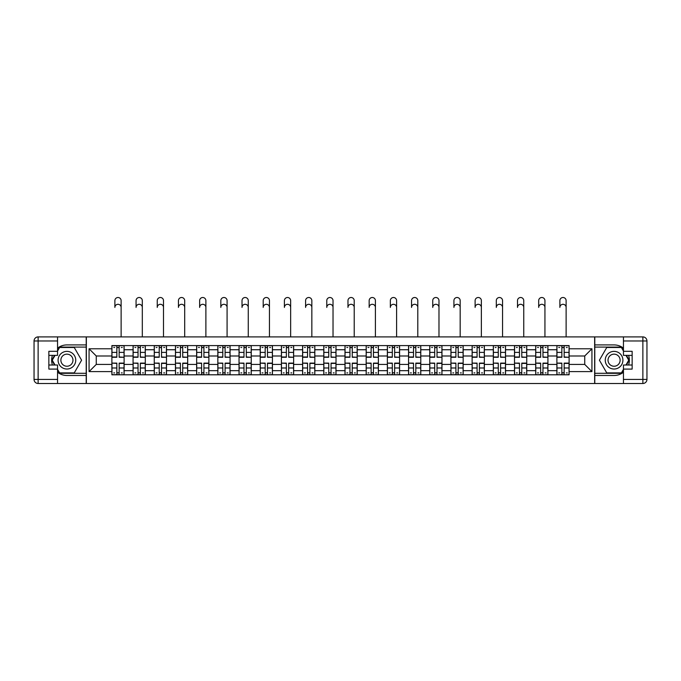 <?xml version="1.0" encoding="UTF-8"?>
<svg xmlns="http://www.w3.org/2000/svg" width="681" height="681" viewBox="0 0 681 681"><rect width="100%" height="100%" fill="white"/><g stroke="black" fill="none" stroke-linecap="round" stroke-linejoin="round"><path stroke-width="1.02" d="M57.553 372.269A15.28 15.28 0 0 0 66.925 375.478L86.215 375.478L86.215 383.497L594.785 383.497L594.785 375.478L614.075 375.478A15.28 15.28 0 0 0 623.447 372.269M623.447 348.127A15.28 15.28 0 0 0 614.075 344.918L594.785 344.918L594.785 336.899L86.215 336.899L86.215 344.918L66.925 344.918A15.28 15.28 0 0 0 57.553 348.127M133.076 374.797L133.076 349.736L124.112 349.736L124.112 374.797M124.112 349.736L124.112 345.59M133.076 349.736L133.076 345.59M145.3 345.59L145.3 374.797M154.264 374.797L154.264 345.59M166.496 345.59L166.496 374.797M175.46 374.797L175.46 345.59M187.684 345.59L187.684 374.797M196.647 374.797L196.647 345.59M208.871 345.59L208.871 374.797M217.835 374.797L217.835 345.59M230.067 345.59L230.067 374.797M239.031 374.797L239.031 345.59M251.255 345.59L251.255 374.797M260.219 374.797L260.219 345.59M272.443 345.59L272.443 374.797M281.415 374.797L281.415 345.59M293.639 345.59L293.639 374.797M302.602 374.797L302.602 345.59M314.826 345.59L314.826 374.797M323.79 374.797L323.79 345.59M336.014 345.59L336.014 374.797M344.986 374.797L344.986 345.59M357.21 345.59L357.21 374.797M366.174 374.797L366.174 345.59M378.398 345.59L378.398 374.797M387.361 374.797L387.361 345.59M399.585 345.59L399.585 374.797M408.557 374.797L408.557 345.59M420.781 345.59L420.781 374.797M429.745 374.797L429.745 345.59M441.969 345.59L441.969 374.797M450.933 374.797L450.933 345.59M463.165 345.59L463.165 374.797M472.129 374.797L472.129 345.59M484.353 345.59L484.353 374.797M493.316 374.797L493.316 345.59M505.54 345.59L505.54 374.797M514.504 374.797L514.504 345.59M526.736 345.59L526.736 374.797M535.7 374.797L535.7 345.59M547.924 345.59L547.924 374.797M556.888 374.797L556.888 345.59M556.888 364.412L547.924 364.412M535.7 364.412L526.736 364.412M514.504 364.412L505.54 364.412M493.316 364.412L484.353 364.412M472.129 364.412L463.165 364.412M450.933 364.412L441.969 364.412M429.745 364.412L420.781 364.412M408.557 364.412L399.585 364.412M387.361 364.412L378.398 364.412M366.174 364.412L357.21 364.412M344.986 364.412L336.014 364.412M323.79 364.412L314.826 364.412M302.602 364.412L293.639 364.412M281.415 364.412L272.443 364.412M260.219 364.412L251.255 364.412M239.031 364.412L230.067 364.412M217.835 364.412L208.871 364.412M196.647 364.412L187.684 364.412M175.46 364.412L166.496 364.412M154.264 364.412L145.3 364.412M133.076 364.412L124.112 364.412M556.888 355.984L547.924 355.984M535.7 355.984L526.736 355.984M514.504 355.984L505.54 355.984M493.316 355.984L484.353 355.984M472.129 355.984L463.165 355.984M450.933 355.984L441.969 355.984M429.745 355.984L420.781 355.984M408.557 355.984L399.585 355.984M387.361 355.984L378.398 355.984M366.174 355.984L357.21 355.984M344.986 355.984L336.014 355.984M323.79 355.984L314.826 355.984M302.602 355.984L293.639 355.984M281.415 355.984L272.443 355.984M260.219 355.984L251.255 355.984M239.031 355.984L230.067 355.984M217.835 355.984L208.871 355.984M196.647 355.984L187.684 355.984M175.46 355.984L166.496 355.984M154.264 355.984L145.3 355.984M133.076 355.984L124.112 355.984M96.268 364.412L111.888 364.412L111.888 355.984L96.268 355.984L96.268 364.412L89.066 371.605L89.066 348.783L111.888 348.783L111.888 355.984M569.112 355.984L569.112 364.412L584.732 364.412L584.732 355.984L569.112 355.984L569.112 345.59L111.888 345.59L111.888 348.783M569.112 348.783L591.934 348.783L591.934 371.605L569.112 371.605L569.112 364.412M111.888 364.412L111.888 374.797L569.112 374.797L569.112 371.605M111.888 371.605L89.066 371.605M594.649 383.497L594.649 336.899M86.351 383.497L86.351 336.899M119.149 372.762L116.843 372.762M116.843 347.633L119.149 347.633M140.346 372.762L138.03 372.762M138.03 347.633L140.346 347.633M161.533 372.762L159.226 372.762M159.226 347.633L161.533 347.633M182.721 372.762L180.414 372.762M180.414 347.633L182.721 347.633M203.917 372.762L201.61 372.762M201.61 347.633L203.917 347.633M225.105 372.762L222.798 372.762M222.798 347.633L225.105 347.633M246.301 372.762L243.985 372.762M243.985 347.633L246.301 347.633M267.488 372.762L265.181 372.762M265.181 347.633L267.488 347.633M288.676 372.762L286.369 372.762M286.369 347.633L288.676 347.633M309.872 372.762L307.557 372.762M307.557 347.633L309.872 347.633M331.06 372.762L328.753 372.762M328.753 347.633L331.06 347.633M352.247 372.762L349.94 372.762M349.94 347.633L352.247 347.633M373.443 372.762L371.128 372.762M371.128 347.633L373.443 347.633M394.631 372.762L392.324 372.762M392.324 347.633L394.631 347.633M415.819 372.762L413.512 372.762M413.512 347.633L415.819 347.633M437.015 372.762L434.699 372.762M434.699 347.633L437.015 347.633M458.202 372.762L455.895 372.762M455.895 347.633L458.202 347.633M479.39 372.762L477.083 372.762M477.083 347.633L479.39 347.633M500.586 372.762L498.279 372.762M498.279 347.633L500.586 347.633M521.774 372.762L519.467 372.762M519.467 347.633L521.774 347.633M542.97 372.762L540.654 372.762M540.654 347.633L542.97 347.633M564.157 372.762L561.851 372.762M561.851 347.633L564.157 347.633M89.066 348.783L96.268 355.984M584.732 364.412L591.934 371.605M584.732 355.984L591.934 348.783M121.124 307.42A3.124 3.124 89.9 0 0 118 304.296A3.124 3.124 89.9 0 0 114.876 307.42L114.876 300.627A3.124 3.124 0 0 1 118 297.503A3.124 3.124 0 0 1 121.124 300.627L121.124 336.899M119.149 356.989L124.044 357.278L119.149 357.278L119.149 345.727L124.044 345.727L121.329 345.727M124.044 356.989L124.044 345.727M116.843 347.497L119.149 347.497M113.718 347.497L114.672 347.497M121.329 347.497L122.274 347.497M114.672 345.727L111.956 345.727L111.956 357.278L116.843 357.278L116.843 345.727L119.149 345.727M111.956 345.727L116.843 345.727M116.843 363.407L111.956 363.118L116.843 363.118L116.843 374.661L111.956 374.661L114.672 374.661M111.956 363.407L111.956 374.661M119.149 372.899L116.843 372.899M122.274 372.899L121.329 372.899M114.672 372.899L113.718 372.899M121.329 374.661L124.044 374.661L124.044 363.118L119.149 363.118L119.149 374.661L114.876 374.661M124.044 374.661L121.124 374.661M142.312 307.42A3.124 3.124 89.9 0 0 139.188 304.296A3.124 3.124 89.9 0 0 136.064 307.42L136.064 300.627A3.124 3.124 0 0 1 139.188 297.503A3.124 3.124 0 0 1 142.312 300.627L142.312 336.899M140.346 356.989L145.232 357.278L140.346 357.278L140.346 345.727L145.232 345.727L142.516 345.727M145.232 356.989L145.232 345.727M138.03 347.497L140.346 347.497M134.906 347.497L135.859 347.497M142.516 347.497L143.47 347.497M135.859 345.727L133.144 345.727L133.144 357.278L138.03 357.278L138.03 345.727L140.346 345.727M133.144 345.727L138.03 345.727M163.5 307.42A3.124 3.124 89.9 0 0 160.375 304.296A3.124 3.124 89.9 0 0 157.251 307.42L157.251 300.627A3.124 3.124 0 0 1 160.375 297.503A3.124 3.124 0 0 1 163.5 300.627L163.5 336.899M161.533 356.989L166.428 357.278L161.533 357.278L161.533 345.727L166.428 345.727L163.704 345.727M166.428 356.989L166.428 345.727M159.226 347.497L161.533 347.497M156.102 347.497L157.047 347.497M163.704 347.497L164.657 347.497M157.047 345.727L154.332 345.727L154.332 357.278L159.226 357.278L159.226 345.727L161.533 345.727M154.332 345.727L159.226 345.727M52.42 355.371A15.28 15.28 0 0 0 52.42 365.016M86.215 336.899L57.553 336.899L57.553 355.371L48.853 355.371M86.215 383.497L38.127 383.497A4.077 4.077 0 0 1 34.05 379.419L34.05 340.977A4.077 4.077 0 0 1 38.127 336.899L57.553 336.899M86.215 375.478L86.215 344.918M48.853 365.016L57.553 365.016L57.553 383.497M57.553 351.302L48.853 351.302L48.853 369.093L57.553 369.093M86.215 347.089L59.358 347.089L57.553 350.213M57.553 370.183L59.358 373.307L86.215 373.307M54.574 355.371L51.79 360.198L54.574 365.016M628.58 365.016A15.28 15.28 0 0 0 628.58 355.371M594.785 383.497L623.447 383.497L623.447 365.016L632.147 365.016M594.785 336.899L642.873 336.899A4.077 4.077 0 0 1 646.95 340.977L646.95 379.419A4.077 4.077 0 0 1 642.873 383.497L623.447 383.497M594.785 344.918L594.785 375.478M632.147 355.371L623.447 355.371L623.447 336.899M623.447 369.093L632.147 369.093L632.147 351.302L623.447 351.302M594.785 373.307L621.642 373.307L623.447 370.183M623.447 350.213L621.642 347.089L594.785 347.089M626.426 365.016L629.21 360.198L626.426 355.371M58.089 360.198A8.827 8.827 0 0 0 66.925 369.025A8.827 8.827 0 0 0 75.753 360.198A8.827 8.827 0 0 0 66.925 351.37A8.827 8.827 0 0 0 58.089 360.198M60.881 360.198A6.044 6.044 0 0 0 66.925 366.242A6.044 6.044 0 0 0 72.969 360.198A6.044 6.044 0 0 0 66.925 354.154A6.044 6.044 0 0 0 60.881 360.198M57.553 351.03L59.587 347.497L74.255 347.497L81.592 360.198L74.255 372.899L59.587 372.899L57.553 369.366M55.042 365.016L52.258 360.198L55.042 355.371M605.247 360.198A8.827 8.827 0 0 0 614.075 369.025A8.827 8.827 0 0 0 622.911 360.198A8.827 8.827 0 0 0 614.075 351.37A8.827 8.827 0 0 0 605.247 360.198M608.031 360.198A6.044 6.044 0 0 0 614.075 366.242A6.044 6.044 0 0 0 620.119 360.198A6.044 6.044 0 0 0 614.075 354.154A6.044 6.044 0 0 0 608.031 360.198M623.447 369.366L621.412 372.899L606.745 372.899L599.408 360.198L606.745 347.497L621.412 347.497L623.447 351.03M625.958 355.371L628.742 360.198L625.958 365.016M138.03 363.407L133.144 363.118L138.03 363.118L138.03 374.661L133.144 374.661L135.859 374.661M133.144 363.407L133.144 374.661M140.346 372.899L138.03 372.899M143.47 372.899L142.516 372.899M135.859 372.899L134.906 372.899M142.516 374.661L145.232 374.661L145.232 363.118L140.346 363.118L140.346 374.661L136.064 374.661M145.232 374.661L142.312 374.661M159.226 363.407L154.332 363.118L159.226 363.118L159.226 374.661L154.332 374.661L157.047 374.661M154.332 363.407L154.332 374.661M161.533 372.899L159.226 372.899M164.657 372.899L163.704 372.899M157.047 372.899L156.102 372.899M163.704 374.661L166.428 374.661L166.428 363.118L161.533 363.118L161.533 374.661L157.251 374.661M166.428 374.661L163.5 374.661M184.696 307.42A3.124 3.124 89.9 0 0 181.572 304.296A3.124 3.124 89.9 0 0 178.448 307.42L178.448 300.627A3.124 3.124 0 0 1 181.572 297.503A3.124 3.124 0 0 1 184.696 300.627L184.696 336.899M182.721 356.989L187.615 357.278L182.721 357.278L182.721 345.727L187.615 345.727L184.9 345.727M187.615 356.989L187.615 345.727M180.414 347.497L182.721 347.497M177.29 347.497L178.243 347.497M184.9 347.497L185.845 347.497M178.243 345.727L175.528 345.727L175.528 357.278L180.414 357.278L180.414 345.727L182.721 345.727M175.528 345.727L180.414 345.727M205.883 307.42A3.124 3.124 89.9 0 0 202.759 304.296A3.124 3.124 89.9 0 0 199.635 307.42L199.635 300.627A3.124 3.124 0 0 1 202.759 297.503A3.124 3.124 0 0 1 205.883 300.627L205.883 336.899M203.917 356.989L208.803 357.278L203.917 357.278L203.917 345.727L208.803 345.727L206.088 345.727M208.803 356.989L208.803 345.727M201.61 347.497L203.917 347.497M198.477 347.497L199.431 347.497M206.088 347.497L207.041 347.497M199.431 345.727L196.715 345.727L196.715 357.278L201.61 357.278L201.61 345.727L203.917 345.727M196.715 345.727L201.61 345.727M227.079 307.42A3.124 3.124 89.9 0 0 223.955 304.296A3.124 3.124 89.9 0 0 220.823 307.42L220.823 300.627A3.124 3.124 0 0 1 223.955 297.503A3.124 3.124 0 0 1 227.079 300.627L227.079 336.899M225.105 356.989L229.999 357.278L225.105 357.278L225.105 345.727L229.999 345.727L227.275 345.727M229.999 356.989L229.999 345.727M222.798 347.497L225.105 347.497M219.674 347.497L220.627 347.497M227.275 347.497L228.229 347.497M220.627 345.727L217.903 345.727L217.903 357.278L222.798 357.278L222.798 345.727L225.105 345.727M217.903 345.727L222.798 345.727M180.414 363.407L175.528 363.118L180.414 363.118L180.414 374.661L175.528 374.661L178.243 374.661M175.528 363.407L175.528 374.661M182.721 372.899L180.414 372.899M185.845 372.899L184.9 372.899M178.243 372.899L177.29 372.899M184.9 374.661L187.615 374.661L187.615 363.118L182.721 363.118L182.721 374.661L178.448 374.661M187.615 374.661L184.696 374.661M201.61 363.407L196.715 363.118L201.61 363.118L201.61 374.661L196.715 374.661L199.431 374.661M196.715 363.407L196.715 374.661M203.917 372.899L201.61 372.899M207.041 372.899L206.088 372.899M199.431 372.899L198.477 372.899M206.088 374.661L208.803 374.661L208.803 363.118L203.917 363.118L203.917 374.661L199.635 374.661M208.803 374.661L205.883 374.661M222.798 363.407L217.903 363.118L222.798 363.118L222.798 374.661L217.903 374.661L220.627 374.661M217.903 363.407L217.903 374.661M225.105 372.899L222.798 372.899M228.229 372.899L227.275 372.899M220.627 372.899L219.674 372.899M227.275 374.661L229.999 374.661L229.999 363.118L225.105 363.118L225.105 374.661L220.823 374.661M229.999 374.661L227.079 374.661M248.267 307.42A3.124 3.124 89.9 0 0 245.143 304.296A3.124 3.124 89.9 0 0 242.019 307.42L242.019 300.627A3.124 3.124 0 0 1 245.143 297.503A3.124 3.124 0 0 1 248.267 300.627L248.267 336.899M246.301 356.989L251.187 357.278L246.301 357.278L246.301 345.727L251.187 345.727L248.471 345.727M251.187 356.989L251.187 345.727M243.985 347.497L246.301 347.497M240.861 347.497L241.815 347.497M248.471 347.497L249.425 347.497M241.815 345.727L239.099 345.727L239.099 357.278L243.985 357.278L243.985 345.727L246.301 345.727M239.099 345.727L243.985 345.727M243.985 363.407L239.099 363.118L243.985 363.118L243.985 374.661L239.099 374.661L241.815 374.661M239.099 363.407L239.099 374.661M246.301 372.899L243.985 372.899M249.425 372.899L248.471 372.899M241.815 372.899L240.861 372.899M248.471 374.661L251.187 374.661L251.187 363.118L246.301 363.118L246.301 374.661L242.019 374.661M251.187 374.661L248.267 374.661M269.455 307.42A3.124 3.124 89.9 0 0 266.331 304.296A3.124 3.124 89.9 0 0 263.206 307.42L263.206 300.627A3.124 3.124 0 0 1 266.331 297.503A3.124 3.124 0 0 1 269.455 300.627L269.455 336.899M267.488 356.989L272.374 357.278L267.488 357.278L267.488 345.727L272.374 345.727L269.659 345.727M272.374 356.989L272.374 345.727M265.181 347.497L267.488 347.497M262.057 347.497L263.002 347.497M269.659 347.497L270.612 347.497M263.002 345.727L260.287 345.727L260.287 357.278L265.181 357.278L265.181 345.727L267.488 345.727M260.287 345.727L265.181 345.727M265.181 363.407L260.287 363.118L265.181 363.118L265.181 374.661L260.287 374.661L263.002 374.661M260.287 363.407L260.287 374.661M267.488 372.899L265.181 372.899M270.612 372.899L269.659 372.899M263.002 372.899L262.057 372.899M269.659 374.661L272.374 374.661L272.374 363.118L267.488 363.118L267.488 374.661L263.206 374.661M272.374 374.661L269.455 374.661M290.651 307.42A3.124 3.124 89.9 0 0 287.527 304.296A3.124 3.124 89.9 0 0 284.403 307.42L284.403 300.627A3.124 3.124 0 0 1 287.527 297.503A3.124 3.124 0 0 1 290.651 300.627L290.651 336.899M288.676 356.989L293.571 357.278L288.676 357.278L288.676 345.727L293.571 345.727L290.855 345.727M293.571 356.989L293.571 345.727M286.369 347.497L288.676 347.497M283.245 347.497L284.198 347.497M290.855 347.497L291.8 347.497M284.198 345.727L281.474 345.727L281.474 357.278L286.369 357.278L286.369 345.727L288.676 345.727M281.474 345.727L286.369 345.727M286.369 363.407L281.474 363.118L286.369 363.118L286.369 374.661L281.474 374.661L284.198 374.661M281.474 363.407L281.474 374.661M288.676 372.899L286.369 372.899M291.8 372.899L290.855 372.899M284.198 372.899L283.245 372.899M290.855 374.661L293.571 374.661L293.571 363.118L288.676 363.118L288.676 374.661L284.403 374.661M293.571 374.661L290.651 374.661M311.838 307.42A3.124 3.124 89.9 0 0 308.714 304.296A3.124 3.124 89.9 0 0 305.59 307.42L305.59 300.627A3.124 3.124 0 0 1 308.714 297.503A3.124 3.124 0 0 1 311.838 300.627L311.838 336.899M309.872 356.989L314.758 357.278L309.872 357.278L309.872 345.727L314.758 345.727L312.043 345.727M314.758 356.989L314.758 345.727M307.557 347.497L309.872 347.497M304.433 347.497L305.386 347.497M312.043 347.497L312.996 347.497M305.386 345.727L302.67 345.727L302.67 357.278L307.557 357.278L307.557 345.727L309.872 345.727M302.67 345.727L307.557 345.727M307.557 363.407L302.67 363.118L307.557 363.118L307.557 374.661L302.67 374.661L305.386 374.661M302.67 363.407L302.67 374.661M309.872 372.899L307.557 372.899M312.996 372.899L312.043 372.899M305.386 372.899L304.433 372.899M312.043 374.661L314.758 374.661L314.758 363.118L309.872 363.118L309.872 374.661L305.59 374.661M314.758 374.661L311.838 374.661M333.026 307.42A3.124 3.124 89.9 0 0 329.902 304.296A3.124 3.124 89.9 0 0 326.778 307.42L326.778 300.627A3.124 3.124 0 0 1 329.902 297.503A3.124 3.124 0 0 1 333.026 300.627L333.026 336.899M331.06 356.989L335.946 357.278L331.06 357.278L331.06 345.727L335.946 345.727L333.23 345.727M335.946 356.989L335.946 345.727M328.753 347.497L331.06 347.497M325.629 347.497L326.574 347.497M333.23 347.497L334.184 347.497M326.574 345.727L323.858 345.727L323.858 357.278L328.753 357.278L328.753 345.727L331.06 345.727M323.858 345.727L328.753 345.727M328.753 363.407L323.858 363.118L328.753 363.118L328.753 374.661L323.858 374.661L326.574 374.661M323.858 363.407L323.858 374.661M331.06 372.899L328.753 372.899M334.184 372.899L333.23 372.899M326.574 372.899L325.629 372.899M333.23 374.661L335.946 374.661L335.946 363.118L331.06 363.118L331.06 374.661L326.778 374.661M335.946 374.661L333.026 374.661M354.222 307.42A3.124 3.124 89.9 0 0 351.098 304.296A3.124 3.124 89.9 0 0 347.974 307.42L347.974 300.627A3.124 3.124 0 0 1 351.098 297.503A3.124 3.124 0 0 1 354.222 300.627L354.222 336.899M352.247 356.989L357.142 357.278L352.247 357.278L352.247 345.727L357.142 345.727L354.426 345.727M357.142 356.989L357.142 345.727M349.94 347.497L352.247 347.497M346.816 347.497L347.77 347.497M354.426 347.497L355.371 347.497M347.77 345.727L345.054 345.727L345.054 357.278L349.94 357.278L349.94 345.727L352.247 345.727M345.054 345.727L349.94 345.727M349.94 363.407L345.054 363.118L349.94 363.118L349.94 374.661L345.054 374.661L347.77 374.661M345.054 363.407L345.054 374.661M352.247 372.899L349.94 372.899M355.371 372.899L354.426 372.899M347.77 372.899L346.816 372.899M354.426 374.661L357.142 374.661L357.142 363.118L352.247 363.118L352.247 374.661L347.974 374.661M357.142 374.661L354.222 374.661M375.41 307.42A3.124 3.124 89.9 0 0 372.286 304.296A3.124 3.124 89.9 0 0 369.162 307.42L369.162 300.627A3.124 3.124 0 0 1 372.286 297.503A3.124 3.124 0 0 1 375.41 300.627L375.41 336.899M373.443 356.989L378.33 357.278L373.443 357.278L373.443 345.727L378.33 345.727L375.614 345.727M378.33 356.989L378.33 345.727M371.128 347.497L373.443 347.497M368.004 347.497L368.957 347.497M375.614 347.497L376.567 347.497M368.957 345.727L366.242 345.727L366.242 357.278L371.128 357.278L371.128 345.727L373.443 345.727M366.242 345.727L371.128 345.727M371.128 363.407L366.242 363.118L371.128 363.118L371.128 374.661L366.242 374.661L368.957 374.661M366.242 363.407L366.242 374.661M373.443 372.899L371.128 372.899M376.567 372.899L375.614 372.899M368.957 372.899L368.004 372.899M375.614 374.661L378.33 374.661L378.33 363.118L373.443 363.118L373.443 374.661L369.162 374.661M378.33 374.661L375.41 374.661M396.597 307.42A3.124 3.124 89.9 0 0 393.473 304.296A3.124 3.124 89.9 0 0 390.349 307.42L390.349 300.627A3.124 3.124 0 0 1 393.473 297.503A3.124 3.124 0 0 1 396.597 300.627L396.597 336.899M394.631 356.989L399.526 357.278L394.631 357.278L394.631 345.727L399.526 345.727L396.802 345.727M399.526 356.989L399.526 345.727M392.324 347.497L394.631 347.497M389.2 347.497L390.145 347.497M396.802 347.497L397.755 347.497M390.145 345.727L387.429 345.727L387.429 357.278L392.324 357.278L392.324 345.727L394.631 345.727M387.429 345.727L392.324 345.727M392.324 363.407L387.429 363.118L392.324 363.118L392.324 374.661L387.429 374.661L390.145 374.661M387.429 363.407L387.429 374.661M394.631 372.899L392.324 372.899M397.755 372.899L396.802 372.899M390.145 372.899L389.2 372.899M396.802 374.661L399.526 374.661L399.526 363.118L394.631 363.118L394.631 374.661L390.349 374.661M399.526 374.661L396.597 374.661M417.793 307.42A3.124 3.124 89.9 0 0 414.669 304.296A3.124 3.124 89.9 0 0 411.545 307.42L411.545 300.627A3.124 3.124 0 0 1 414.669 297.503A3.124 3.124 0 0 1 417.793 300.627L417.793 336.899M415.819 356.989L420.713 357.278L415.819 357.278L415.819 345.727L420.713 345.727L417.998 345.727M420.713 356.989L420.713 345.727M413.512 347.497L415.819 347.497M410.388 347.497L411.341 347.497M417.998 347.497L418.943 347.497M411.341 345.727L408.626 345.727L408.626 357.278L413.512 357.278L413.512 345.727L415.819 345.727M408.626 345.727L413.512 345.727M413.512 363.407L408.626 363.118L413.512 363.118L413.512 374.661L408.626 374.661L411.341 374.661M408.626 363.407L408.626 374.661M415.819 372.899L413.512 372.899M418.943 372.899L417.998 372.899M411.341 372.899L410.388 372.899M417.998 374.661L420.713 374.661L420.713 363.118L415.819 363.118L415.819 374.661L411.545 374.661M420.713 374.661L417.793 374.661M438.981 307.42A3.124 3.124 89.9 0 0 435.857 304.296A3.124 3.124 89.9 0 0 432.733 307.42L432.733 300.627A3.124 3.124 0 0 1 435.857 297.503A3.124 3.124 0 0 1 438.981 300.627L438.981 336.899M437.015 356.989L441.901 357.278L437.015 357.278L437.015 345.727L441.901 345.727L439.185 345.727M441.901 356.989L441.901 345.727M434.699 347.497L437.015 347.497M431.575 347.497L432.529 347.497M439.185 347.497L440.139 347.497M432.529 345.727L429.813 345.727L429.813 357.278L434.699 357.278L434.699 345.727L437.015 345.727M429.813 345.727L434.699 345.727M434.699 363.407L429.813 363.118L434.699 363.118L434.699 374.661L429.813 374.661L432.529 374.661M429.813 363.407L429.813 374.661M437.015 372.899L434.699 372.899M440.139 372.899L439.185 372.899M432.529 372.899L431.575 372.899M439.185 374.661L441.901 374.661L441.901 363.118L437.015 363.118L437.015 374.661L432.733 374.661M441.901 374.661L438.981 374.661M460.177 307.42A3.124 3.124 89.9 0 0 457.045 304.296A3.124 3.124 89.9 0 0 453.921 307.42L453.921 300.627A3.124 3.124 0 0 1 457.045 297.503A3.124 3.124 0 0 1 460.177 300.627L460.177 336.899M458.202 356.989L463.097 357.278L458.202 357.278L458.202 345.727L463.097 345.727L460.373 345.727M463.097 356.989L463.097 345.727M455.895 347.497L458.202 347.497M452.771 347.497L453.725 347.497M460.373 347.497L461.326 347.497M453.725 345.727L451.001 345.727L451.001 357.278L455.895 357.278L455.895 345.727L458.202 345.727M451.001 345.727L455.895 345.727M455.895 363.407L451.001 363.118L455.895 363.118L455.895 374.661L451.001 374.661L453.725 374.661M451.001 363.407L451.001 374.661M458.202 372.899L455.895 372.899M461.326 372.899L460.373 372.899M453.725 372.899L452.771 372.899M460.373 374.661L463.097 374.661L463.097 363.118L458.202 363.118L458.202 374.661L453.921 374.661M463.097 374.661L460.177 374.661M481.365 307.42A3.124 3.124 89.9 0 0 478.241 304.296A3.124 3.124 89.9 0 0 475.117 307.42L475.117 300.627A3.124 3.124 0 0 1 478.241 297.503A3.124 3.124 0 0 1 481.365 300.627L481.365 336.899M479.39 356.989L484.285 357.278L479.39 357.278L479.39 345.727L484.285 345.727L481.569 345.727M484.285 356.989L484.285 345.727M477.083 347.497L479.39 347.497M473.959 347.497L474.912 347.497M481.569 347.497L482.523 347.497M474.912 345.727L472.197 345.727L472.197 357.278L477.083 357.278L477.083 345.727L479.39 345.727M472.197 345.727L477.083 345.727M477.083 363.407L472.197 363.118L477.083 363.118L477.083 374.661L472.197 374.661L474.912 374.661M472.197 363.407L472.197 374.661M479.39 372.899L477.083 372.899M482.523 372.899L481.569 372.899M474.912 372.899L473.959 372.899M481.569 374.661L484.285 374.661L484.285 363.118L479.39 363.118L479.39 374.661L475.117 374.661M484.285 374.661L481.365 374.661M502.552 307.42A3.124 3.124 89.9 0 0 499.428 304.296A3.124 3.124 89.9 0 0 496.304 307.42L496.304 300.627A3.124 3.124 0 0 1 499.428 297.503A3.124 3.124 0 0 1 502.552 300.627L502.552 336.899M500.586 356.989L505.472 357.278L500.586 357.278L500.586 345.727L505.472 345.727L502.757 345.727M505.472 356.989L505.472 345.727M498.279 347.497L500.586 347.497M495.155 347.497L496.1 347.497M502.757 347.497L503.71 347.497M496.1 345.727L493.385 345.727L493.385 357.278L498.279 357.278L498.279 345.727L500.586 345.727M493.385 345.727L498.279 345.727M498.279 363.407L493.385 363.118L498.279 363.118L498.279 374.661L493.385 374.661L496.1 374.661M493.385 363.407L493.385 374.661M500.586 372.899L498.279 372.899M503.71 372.899L502.757 372.899M496.1 372.899L495.155 372.899M502.757 374.661L505.472 374.661L505.472 363.118L500.586 363.118L500.586 374.661L496.304 374.661M505.472 374.661L502.552 374.661M523.749 307.42A3.124 3.124 89.9 0 0 520.625 304.296A3.124 3.124 89.9 0 0 517.5 307.42L517.5 300.627A3.124 3.124 0 0 1 520.625 297.503A3.124 3.124 0 0 1 523.749 300.627L523.749 336.899M521.774 356.989L526.668 357.278L521.774 357.278L521.774 345.727L526.668 345.727L523.953 345.727M526.668 356.989L526.668 345.727M519.467 347.497L521.774 347.497M516.343 347.497L517.296 347.497M523.953 347.497L524.898 347.497M517.296 345.727L514.572 345.727L514.572 357.278L519.467 357.278L519.467 345.727L521.774 345.727M514.572 345.727L519.467 345.727M519.467 363.407L514.572 363.118L519.467 363.118L519.467 374.661L514.572 374.661L517.296 374.661M514.572 363.407L514.572 374.661M521.774 372.899L519.467 372.899M524.898 372.899L523.953 372.899M517.296 372.899L516.343 372.899M523.953 374.661L526.668 374.661L526.668 363.118L521.774 363.118L521.774 374.661L517.5 374.661M526.668 374.661L523.749 374.661M544.936 307.42A3.124 3.124 89.9 0 0 541.812 304.296A3.124 3.124 89.9 0 0 538.688 307.42L538.688 300.627A3.124 3.124 0 0 1 541.812 297.503A3.124 3.124 0 0 1 544.936 300.627L544.936 336.899M542.97 356.989L547.856 357.278L542.97 357.278L542.97 345.727L547.856 345.727L545.14 345.727M547.856 356.989L547.856 345.727M540.654 347.497L542.97 347.497M537.53 347.497L538.484 347.497M545.14 347.497L546.094 347.497M538.484 345.727L535.768 345.727L535.768 357.278L540.654 357.278L540.654 345.727L542.97 345.727M535.768 345.727L540.654 345.727M540.654 363.407L535.768 363.118L540.654 363.118L540.654 374.661L535.768 374.661L538.484 374.661M535.768 363.407L535.768 374.661M542.97 372.899L540.654 372.899M546.094 372.899L545.14 372.899M538.484 372.899L537.53 372.899M545.14 374.661L547.856 374.661L547.856 363.118L542.97 363.118L542.97 374.661L538.688 374.661M547.856 374.661L544.936 374.661M566.124 307.42A3.124 3.124 89.9 0 0 563 304.296A3.124 3.124 89.9 0 0 559.876 307.42L559.876 300.627A3.124 3.124 0 0 1 563 297.503A3.124 3.124 0 0 1 566.124 300.627L566.124 336.899M564.157 356.989L569.044 357.278L564.157 357.278L564.157 345.727L569.044 345.727L566.328 345.727M569.044 356.989L569.044 345.727M561.851 347.497L564.157 347.497M558.726 347.497L559.671 347.497M566.328 347.497L567.282 347.497M559.671 345.727L556.956 345.727L556.956 357.278L561.851 357.278L561.851 345.727L564.157 345.727M556.956 345.727L561.851 345.727M561.851 363.407L556.956 363.118L561.851 363.118L561.851 374.661L556.956 374.661L559.671 374.661M556.956 363.407L556.956 374.661M564.157 372.899L561.851 372.899M567.282 372.899L566.328 372.899M559.671 372.899L558.726 372.899M566.328 374.661L569.044 374.661L569.044 363.118L564.157 363.118L564.157 374.661L559.876 374.661M569.044 374.661L566.124 374.661M535.7 349.736L526.736 349.736M514.504 349.736L505.54 349.736M493.316 349.736L484.353 349.736M472.129 349.736L463.165 349.736M450.933 349.736L441.969 349.736M429.745 349.736L420.781 349.736M408.557 349.736L399.585 349.736M387.361 349.736L378.398 349.736M366.174 349.736L357.21 349.736M344.986 349.736L336.014 349.736M323.79 349.736L314.826 349.736M302.602 349.736L293.639 349.736M281.415 349.736L272.443 349.736M260.219 349.736L251.255 349.736M239.031 349.736L230.067 349.736M217.835 349.736L208.871 349.736M196.647 349.736L187.684 349.736M175.46 349.736L166.496 349.736M154.264 349.736L145.3 349.736M556.888 349.736L547.924 349.736M535.7 370.66L526.736 370.66M514.504 370.66L505.54 370.66M493.316 370.66L484.353 370.66M472.129 370.66L463.165 370.66M450.933 370.66L441.969 370.66M429.745 370.66L420.781 370.66M408.557 370.66L399.585 370.66M387.361 370.66L378.398 370.66M366.174 370.66L357.21 370.66M344.986 370.66L336.014 370.66M323.79 370.66L314.826 370.66M302.602 370.66L293.639 370.66M281.415 370.66L272.443 370.66M260.219 370.66L251.255 370.66M239.031 370.66L230.067 370.66M217.835 370.66L208.871 370.66M196.647 370.66L187.684 370.66M175.46 370.66L166.496 370.66M154.264 370.66L145.3 370.66M133.076 370.66L124.112 370.66M556.888 370.66L547.924 370.66M119.149 352.4L124.044 352.4M111.956 356.989L116.843 356.989M111.956 352.4L116.843 352.4M116.843 367.987L111.956 367.987M124.044 363.407L119.149 363.407M124.044 367.987L119.149 367.987M140.346 352.4L145.232 352.4M133.144 356.989L138.03 356.989M133.144 352.4L138.03 352.4M161.533 352.4L166.428 352.4M154.332 356.989L159.226 356.989M154.332 352.4L159.226 352.4M57.553 340.977L38.127 340.977L38.127 379.419L57.553 379.419M34.05 340.977L38.127 340.977L38.127 336.899M38.127 383.497L38.127 379.419L34.05 379.419M623.447 379.419L642.873 379.419L642.873 340.977L623.447 340.977M646.95 379.419L642.873 379.419L642.873 383.497M642.873 336.899L642.873 340.977L646.95 340.977M138.03 367.987L133.144 367.987M145.232 363.407L140.346 363.407M145.232 367.987L140.346 367.987M159.226 367.987L154.332 367.987M166.428 363.407L161.533 363.407M166.428 367.987L161.533 367.987M182.721 352.4L187.615 352.4M175.528 356.989L180.414 356.989M175.528 352.4L180.414 352.4M203.917 352.4L208.803 352.4M196.715 356.989L201.61 356.989M196.715 352.4L201.61 352.4M225.105 352.4L229.999 352.4M217.903 356.989L222.798 356.989M217.903 352.4L222.798 352.4M180.414 367.987L175.528 367.987M187.615 363.407L182.721 363.407M187.615 367.987L182.721 367.987M201.61 367.987L196.715 367.987M208.803 363.407L203.917 363.407M208.803 367.987L203.917 367.987M222.798 367.987L217.903 367.987M229.999 363.407L225.105 363.407M229.999 367.987L225.105 367.987M246.301 352.4L251.187 352.4M239.099 356.989L243.985 356.989M239.099 352.4L243.985 352.4M243.985 367.987L239.099 367.987M251.187 363.407L246.301 363.407M251.187 367.987L246.301 367.987M267.488 352.4L272.374 352.4M260.287 356.989L265.181 356.989M260.287 352.4L265.181 352.4M265.181 367.987L260.287 367.987M272.374 363.407L267.488 363.407M272.374 367.987L267.488 367.987M288.676 352.4L293.571 352.4M281.474 356.989L286.369 356.989M281.474 352.4L286.369 352.4M286.369 367.987L281.474 367.987M293.571 363.407L288.676 363.407M293.571 367.987L288.676 367.987M309.872 352.4L314.758 352.4M302.67 356.989L307.557 356.989M302.67 352.4L307.557 352.4M307.557 367.987L302.67 367.987M314.758 363.407L309.872 363.407M314.758 367.987L309.872 367.987M331.06 352.4L335.946 352.4M323.858 356.989L328.753 356.989M323.858 352.4L328.753 352.4M328.753 367.987L323.858 367.987M335.946 363.407L331.06 363.407M335.946 367.987L331.06 367.987M352.247 352.4L357.142 352.4M345.054 356.989L349.94 356.989M345.054 352.4L349.94 352.4M349.94 367.987L345.054 367.987M357.142 363.407L352.247 363.407M357.142 367.987L352.247 367.987M373.443 352.4L378.33 352.4M366.242 356.989L371.128 356.989M366.242 352.4L371.128 352.4M371.128 367.987L366.242 367.987M378.33 363.407L373.443 363.407M378.33 367.987L373.443 367.987M394.631 352.4L399.526 352.4M387.429 356.989L392.324 356.989M387.429 352.4L392.324 352.4M392.324 367.987L387.429 367.987M399.526 363.407L394.631 363.407M399.526 367.987L394.631 367.987M415.819 352.4L420.713 352.4M408.626 356.989L413.512 356.989M408.626 352.4L413.512 352.4M413.512 367.987L408.626 367.987M420.713 363.407L415.819 363.407M420.713 367.987L415.819 367.987M437.015 352.4L441.901 352.4M429.813 356.989L434.699 356.989M429.813 352.4L434.699 352.4M434.699 367.987L429.813 367.987M441.901 363.407L437.015 363.407M441.901 367.987L437.015 367.987M458.202 352.4L463.097 352.4M451.001 356.989L455.895 356.989M451.001 352.4L455.895 352.4M455.895 367.987L451.001 367.987M463.097 363.407L458.202 363.407M463.097 367.987L458.202 367.987M479.39 352.4L484.285 352.4M472.197 356.989L477.083 356.989M472.197 352.4L477.083 352.4M477.083 367.987L472.197 367.987M484.285 363.407L479.39 363.407M484.285 367.987L479.39 367.987M500.586 352.4L505.472 352.4M493.385 356.989L498.279 356.989M493.385 352.4L498.279 352.4M498.279 367.987L493.385 367.987M505.472 363.407L500.586 363.407M505.472 367.987L500.586 367.987M521.774 352.4L526.668 352.4M514.572 356.989L519.467 356.989M514.572 352.4L519.467 352.4M519.467 367.987L514.572 367.987M526.668 363.407L521.774 363.407M526.668 367.987L521.774 367.987M542.97 352.4L547.856 352.4M535.768 356.989L540.654 356.989M535.768 352.4L540.654 352.4M540.654 367.987L535.768 367.987M547.856 363.407L542.97 363.407M547.856 367.987L542.97 367.987M564.157 352.4L569.044 352.4M556.956 356.989L561.851 356.989M556.956 352.4L561.851 352.4M561.851 367.987L556.956 367.987M569.044 363.407L564.157 363.407M569.044 367.987L564.157 367.987"/></g></svg>
